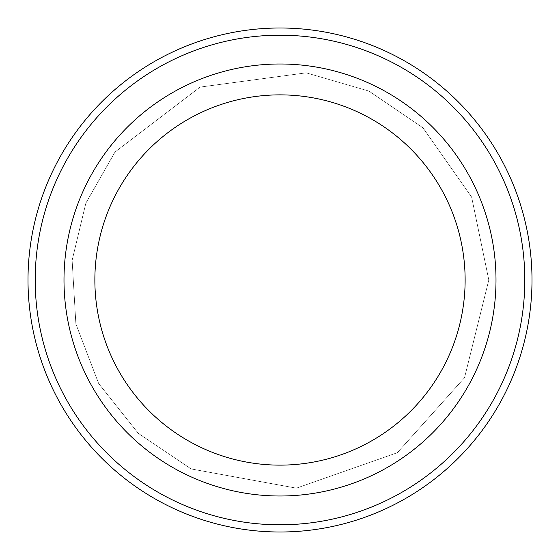 <?xml version="1.0" encoding="UTF-8"?>
<svg xmlns="http://www.w3.org/2000/svg" width="560" height="560" viewBox="0 0 560 560"><rect width="100%" height="100%" fill="white"/><g stroke="black" fill="none" stroke-linecap="round" stroke-linejoin="round"><path stroke-width="0.42" stroke-dasharray="2.8 2.1" d="M495.999 280A215.999 215.999 0 0 0 280 64.001A215.999 215.999 0 0 0 64.001 280A215.999 215.999 0 0 0 280 495.999A215.999 215.999 0 0 0 495.999 280A215.999 215.999 0 0 1 171.997 467.061A215.999 215.999 0 0 1 171.997 92.939A215.999 215.999 0 0 1 495.999 280A215.999 215.999 0 0 1 171.997 467.061A215.999 215.999 0 0 1 171.997 92.939A215.999 215.999 0 0 1 495.999 280A215.999 215.999 0 0 0 280 64.001A215.999 215.999 0 0 0 64.001 280A215.999 215.999 0 0 0 280 495.999A215.999 215.999 0 0 0 495.999 280A215.999 215.999 0 0 1 171.997 467.061A215.999 215.999 0 0 1 171.997 92.939A215.999 215.999 0 0 1 495.999 280A215.999 215.999 0 0 0 280 64.001A215.999 215.999 0 0 0 64.001 280A215.999 215.999 0 0 0 280 495.999A215.999 215.999 0 0 0 495.999 280A215.999 215.999 0 0 1 171.997 467.061A215.999 215.999 0 0 1 171.997 92.939A215.999 215.999 0 0 1 495.999 280A215.999 215.999 0 0 1 171.997 467.061A215.999 215.999 0 0 1 171.997 92.939A215.999 215.999 0 0 1 495.999 280M532 280A252 252 0 0 1 154 498.239A252 252 0 0 1 154 61.761A252 252 0 0 1 532 280M524.797 280A244.797 244.797 0 0 1 157.598 492.002A244.797 244.797 0 0 1 157.598 67.998A244.797 244.797 0 0 1 524.797 280M488.803 280L471.625 197.078L422.933 127.792L368.9 91.07L306.173 72.849L200.095 87.094L115.017 152.026L85.862 203.133L72.128 260.351L75.88 323.953L98.63 383.453L138.264 433.321L191.1 468.93L296.38 488.159L397.362 452.697L464.534 377.706L488.803 280L471.625 197.078L422.933 127.792L368.9 91.07L306.173 72.849L200.095 87.094L115.017 152.026L85.862 203.133L72.128 260.351L75.88 323.953L98.63 383.453L138.264 433.321L191.1 468.93L296.38 488.159L397.362 452.697L464.534 377.706L488.803 280L471.625 197.078L422.933 127.792L368.9 91.07L306.173 72.849L200.095 87.094L115.017 152.026L85.862 203.133L72.128 260.351L75.88 323.953L98.63 383.453L138.264 433.321L191.1 468.93L296.38 488.159L397.362 452.697L464.534 377.706L488.803 280L471.625 197.078L422.933 127.792L368.9 91.07L306.173 72.849L200.095 87.094L115.017 152.026L85.862 203.133L72.128 260.351L75.88 323.953L98.63 383.453L138.264 433.321L191.1 468.93L296.38 488.159L397.362 452.697L464.534 377.706L488.803 280"/><path stroke-width="0.84" d="M35.203 280A244.797 244.797 0 0 0 402.402 492.002A244.797 244.797 0 0 0 402.402 67.998A244.797 244.797 0 0 0 35.203 280M465.129 280A185.129 185.129 0 0 1 187.432 440.328A185.129 185.129 0 0 1 187.432 119.672A185.129 185.129 0 0 1 465.129 280M495.999 280A215.999 215.999 0 0 1 171.997 467.061A215.999 215.999 0 0 1 171.997 92.939A215.999 215.999 0 0 1 495.999 280M28 280A252 252 0 0 0 280 532A252 252 0 0 0 532 280A252 252 0 0 0 280 28A252 252 0 0 0 28 280"/></g></svg>
